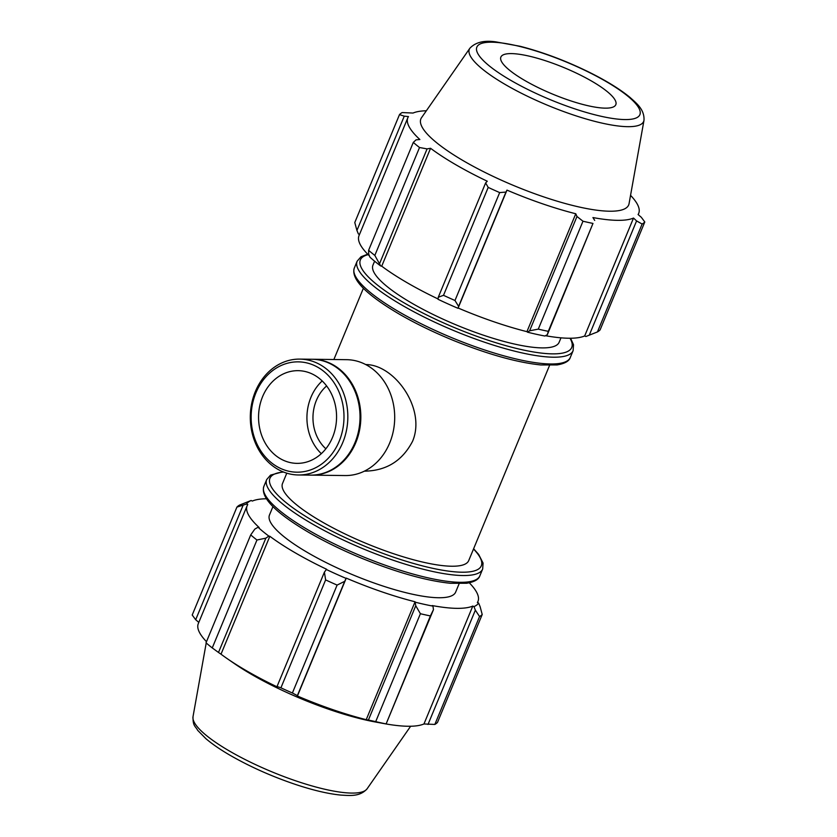 <?xml version="1.0" encoding="UTF-8"?>
<svg xmlns="http://www.w3.org/2000/svg" width="837" height="837" viewBox="0 0 837 837"><rect width="100%" height="100%" fill="white"/><g stroke="black" fill="none" stroke-linecap="round" stroke-linejoin="round"><path stroke-width="1.26" d="M364.388 471.147L364.848 471.158C386.506 470.708 402.409 460.758 412.557 441.308C423.564 415.497 405.642 382.394 383.921 369.933C377.989 366.48 372.067 364.691 366.156 364.555L365.706 364.545M286.788 473.177L282.519 483.483A100.764 23.363 22.5 0 0 321.188 521.378A100.764 23.363 22.5 0 0 414.346 559.995A100.764 23.363 22.5 0 0 468.71 560.602L549.564 365.382M480.072 606.532L478.607 603.058A126.293 29.274 -157.5 0 1 473.983 606.626L475.353 610.163L479.549 616.534A134.349 31.147 22.5 0 0 482.217 614.484L480.072 606.532M478.607 603.058L477.372 602.535A124.943 28.96 22.5 0 0 477.99 601.374A124.943 28.96 22.5 0 0 469.295 582.814M266.407 498.768A124.943 28.96 22.5 0 0 252.324 501.06L251.142 500.495L239.57 505.067A134.349 31.147 22.5 0 0 236.902 507.117L246.517 504.052A126.293 29.274 -157.5 0 1 251.142 500.495M246.517 504.052L247.752 504.575A124.943 28.96 22.5 0 0 247.124 505.747A124.943 28.96 22.5 0 0 259.156 527.519L258.047 527.247L254.825 529.099L250.723 534.906A134.349 31.147 22.5 0 0 256.949 540.011L265.852 538.149L268.844 536.109A126.293 29.274 -157.5 0 1 258.047 527.247M268.844 536.109L269.838 536.287A124.943 28.96 22.5 0 0 326.556 569.244L324.4 572.163L325.624 579.905A134.349 31.147 22.5 0 0 337.102 585.084L344.718 581.328L346.079 578.388A126.293 29.274 -157.5 0 1 326.168 569.411M346.079 578.388L346.246 578.116A124.943 28.96 22.5 0 0 415.058 601.772L415.748 605.737L420.404 613.72A134.349 31.147 22.5 0 0 430.406 615.927L433.461 609.65L432.959 606.114A126.293 29.274 -157.5 0 1 415.612 602.284M432.959 606.114L432.216 605.559A124.943 28.96 22.5 0 0 472.8 606.061L473.983 606.626M272.946 506.594L269.472 514.996A100.764 23.363 22.5 0 0 308.142 552.891A100.764 23.363 22.5 0 0 401.289 591.508A100.764 23.363 22.5 0 0 455.652 592.115L459.126 583.713M482.217 614.484L437.51 722.394A134.349 31.147 22.5 0 1 434.842 724.444L479.549 616.534M198.808 622.393L195.691 619.725L243.044 505.412M236.902 507.117L192.207 615.028L195.691 619.725M269.838 536.287L221.01 654.189L218.499 652.462L265.852 538.149M256.949 540.011L212.253 647.922L218.499 652.462M337.102 585.084L292.395 692.994L297.376 695.631L344.718 581.328M324.4 572.163L277.047 686.476L280.918 687.826L325.624 579.905M280.918 687.826A134.349 31.147 22.5 0 0 292.395 692.994M384.758 723.712A124.943 28.96 -157.5 0 1 384.068 723.587A124.943 28.96 -157.5 0 1 383.377 723.461L386.108 723.963L433.461 609.65M430.406 615.927L386.108 723.963A124.943 28.96 -157.5 0 0 423.961 723.963L434.842 724.444M250.723 534.906L206.017 642.816A134.349 31.147 22.5 0 0 212.253 647.922M206.488 641.686A124.943 28.96 -157.5 0 1 198.285 623.649L247.124 505.747M415.748 605.737L368.395 720.05L375.708 721.63A134.349 31.147 22.5 0 0 385.711 723.838M368.395 720.05L366.219 719.674A124.943 28.96 -157.5 0 1 297.417 696.018L297.376 695.631M277.047 686.476L277.727 687.146A124.943 28.96 -157.5 0 1 246.245 670.625A124.943 28.96 -157.5 0 1 227.12 658.583A124.943 28.96 -157.5 0 1 221.01 654.189M227.12 658.583L234.266 663.511A112.461 26.073 22.5 0 0 251.477 674.36A112.461 26.073 22.5 0 0 375.531 722.028L384.068 723.587M475.353 610.163L428 724.476M375.708 721.63L420.404 613.72M472.8 606.061L423.961 723.963M415.058 601.772L366.219 719.674M346.246 578.116L297.417 696.018M597.43 331.944L642.125 224.034A134.349 31.147 22.5 0 0 644.793 221.972L600.098 329.893A134.349 31.147 -157.5 0 1 597.43 331.944L585.858 336.516L584.676 335.951A124.943 28.96 -157.5 0 1 545.442 335.7M527.498 332.184A126.293 29.274 22.5 0 0 544.845 336.014L547.335 334.716L548.287 331.337A134.349 31.147 -157.5 0 1 538.285 329.129L529.622 330.803L527.498 332.184L526.933 331.661A124.943 28.96 -157.5 0 1 458.132 308.016L458.603 306.394L454.983 300.493A134.349 31.147 -157.5 0 1 443.505 295.315L438.285 297.229L438.054 299.301A126.293 29.274 22.5 0 0 457.954 308.278M438.086 298.966A124.943 28.96 -157.5 0 1 381.724 266.187L380.73 265.999L374.83 255.421A134.349 31.147 -157.5 0 1 368.604 250.315L368.698 254.166L369.923 257.137A126.293 29.274 22.5 0 0 380.73 265.999M369.41 255.892A124.943 28.96 -157.5 0 1 359.01 235.636L407.839 117.735A124.943 28.96 22.5 0 0 419.871 139.517L416.052 139.852L413.3 142.405A134.349 31.147 22.5 0 0 419.525 147.511L374.83 255.421M359.512 234.423L358.393 233.952L356.928 230.478L354.783 222.527L399.49 114.617A134.349 31.147 22.5 0 1 402.158 112.566L413.039 113.047A124.943 28.96 22.5 0 1 426.347 110.777M584.676 335.951L633.515 218.049L636.58 220.926L589.238 335.229M642.125 224.034L636.58 220.926M630.585 195.136L630.774 194.111M368.604 250.315L413.3 142.405M381.724 266.187L430.563 148.285A124.943 28.96 22.5 0 0 455.799 164.722A124.943 28.96 22.5 0 0 487.28 181.231L485.627 182.916L438.285 297.229M443.505 295.315L488.201 187.404L485.627 182.916M526.933 331.661L575.772 213.759L576.975 216.501L529.622 330.803M538.285 329.129L582.981 221.219L576.975 216.501M379.736 263.216L427.079 148.902L419.525 147.511M427.079 148.902L430.563 148.285M469.892 48.222L421.524 117.703A112.461 26.073 22.5 0 0 464.043 161.164A112.461 26.073 22.5 0 0 570.405 204.887A112.461 26.073 22.5 0 0 629.058 203.673L643.988 120.34C644.647 109.521 636.549 103.307 629.863 97.291C620.165 89.35 607.149 81.262 590.817 73.039C566.89 61.153 543.297 52.229 520.039 46.265L496.069 41.913C484.246 40.124 475.521 42.227 469.892 48.222A94.34 21.867 22.5 0 0 505.558 84.673A94.34 21.867 22.5 0 0 594.793 121.365A94.34 21.867 22.5 0 0 643.988 120.34M488.201 187.404A134.349 31.147 22.5 0 0 499.679 192.583L454.983 300.493M458.603 306.394L505.956 192.081L499.679 192.583M505.956 192.081L506.971 190.114A124.943 28.96 22.5 0 0 575.772 213.759M582.981 221.219A134.349 31.147 22.5 0 0 592.983 223.427L548.287 331.337M547.335 334.716L592.983 223.427M594.688 220.403L592.931 217.557A124.943 28.96 22.5 0 0 633.515 218.049M638.192 214.617L638.715 213.362A124.943 28.96 22.5 0 1 638.087 214.534L641.309 217.285L644.793 221.972M638.715 213.362A124.943 28.96 22.5 0 0 630.554 195.356M356.928 230.478L404.271 116.165L399.49 114.617M404.271 116.165L408.466 116.573A124.943 28.96 22.5 0 0 407.839 117.735M458.132 308.016L506.971 190.114M374.599 261.196L372.957 265.151A100.764 23.363 22.5 0 0 411.626 303.046A100.764 23.363 22.5 0 0 504.784 341.663A100.764 23.363 22.5 0 0 559.137 342.27L560.978 337.834M524.757 80.467A62.2 14.417 22.5 0 0 583.577 104.646A62.2 14.417 22.5 0 0 616.022 103.976A62.2 14.417 22.5 0 0 563.866 67.556A62.2 14.417 22.5 0 0 501.237 56.424A62.2 14.417 22.5 0 0 524.757 80.467M277.497 469.107A57.941 48.766 -89.3 0 0 298.359 474.977A57.941 48.766 -89.3 0 0 347.826 417.632A57.941 48.766 -89.3 0 0 299.782 359.104A57.941 48.766 -89.3 0 0 251.655 403.706A57.941 48.766 -89.3 0 0 277.497 469.107M277.026 466.596A55.158 46.422 90.7 0 1 271.774 371.283A55.158 46.422 90.7 0 1 343.892 413.175A55.158 46.422 90.7 0 1 277.026 466.596M298.359 474.977L310.558 475.123A57.941 48.766 -89.3 0 0 360.025 417.789A57.941 48.766 -89.3 0 0 311.981 359.251L299.782 359.104M280.311 458.676A46.349 39.015 -89.3 0 0 296.999 463.363A46.349 39.015 -89.3 0 0 336.568 417.496A46.349 39.015 -89.3 0 0 298.139 370.665A46.349 39.015 -89.3 0 0 259.637 406.353A46.349 39.015 -89.3 0 0 280.311 458.676M322.203 380.95A46.349 39.015 -89.3 0 0 321.303 453.675M326.629 385.951A39.182 32.978 -89.3 0 0 325.855 448.789M310.966 475.123A57.941 48.766 -89.3 0 0 311.364 475.134L345.231 475.552A57.941 48.766 -89.3 0 0 394.698 418.218A57.941 48.766 -89.3 0 0 346.654 359.68L312.787 359.261A57.941 48.766 -89.3 0 0 312.389 359.261M311.364 475.134A57.941 48.766 -89.3 0 0 360.831 417.799A57.941 48.766 -89.3 0 0 312.787 359.261M263.885 486.339C260.297 497.314 275.279 512.683 308.843 532.458C324.965 541.79 342.856 550.495 362.505 558.572C397.115 572.56 426.431 580.794 450.452 583.295L466.743 583.253C474.391 581.924 478.764 579.445 479.863 575.793A116.887 27.098 -157.5 0 1 416.805 575.082A116.887 27.098 -157.5 0 1 308.748 530.292A116.887 27.098 -157.5 0 1 263.885 486.339L266.7 479.549A116.887 27.098 22.5 0 0 311.563 523.502A116.887 27.098 22.5 0 0 419.609 568.302A116.887 27.098 22.5 0 0 482.677 569.014L483.075 563.071L478.67 554.46L473.616 548.748M473.512 549.009A114.397 26.522 -157.5 0 1 441.842 570.102A114.397 26.522 -157.5 0 1 313.833 521.284A114.397 26.522 -157.5 0 1 283.576 472.058M229.526 751.082A94.34 21.867 22.5 0 0 367.108 788.789C359.931 796.908 349.803 795.568 340.816 795.087C328.345 793.853 313.436 790.369 296.068 784.635C272.203 776.621 250.242 766.859 230.175 755.34C220.288 749.596 212.19 744.03 205.881 738.663L197.689 730.356C195.251 725.836 192.897 726.401 193.012 716.671A94.34 21.867 22.5 0 0 229.526 751.082M367.705 254.197L360.988 256.781L357.137 261.217A116.887 27.098 22.5 0 0 401.99 305.17A116.887 27.098 22.5 0 0 510.047 349.971A116.887 27.098 22.5 0 0 573.115 350.672L573.512 344.739L570.593 338.242M569.987 338.242A114.397 26.522 -157.5 0 1 524.025 350.159A114.397 26.522 -157.5 0 1 404.261 302.952A114.397 26.522 -157.5 0 1 368.134 254.636M573.115 350.672L570.3 357.462A116.887 27.098 -157.5 0 1 507.243 356.75A116.887 27.098 -157.5 0 1 399.186 311.95A116.887 27.098 -157.5 0 1 354.323 267.997L357.137 261.217M510.685 80.289A88.262 20.465 -157.5 0 1 524.496 47.657A88.262 20.465 -157.5 0 1 639.876 114.69A88.262 20.465 -157.5 0 1 510.685 80.289M333.869 359.523L363.384 288.263M479.863 575.793L482.677 569.014M282.896 471.775L270.55 475.113L266.7 479.549M477.488 602.588L477.99 601.374M367.108 788.789L410.653 726.234M193.012 716.671L206.216 642.983M570.3 357.462C569.202 361.103 564.829 363.593 557.18 364.922L540.89 364.963C516.868 362.463 487.552 354.229 452.943 340.24C433.294 332.163 415.403 323.459 399.28 314.126C365.717 294.352 350.734 278.983 354.323 267.997"/></g></svg>
